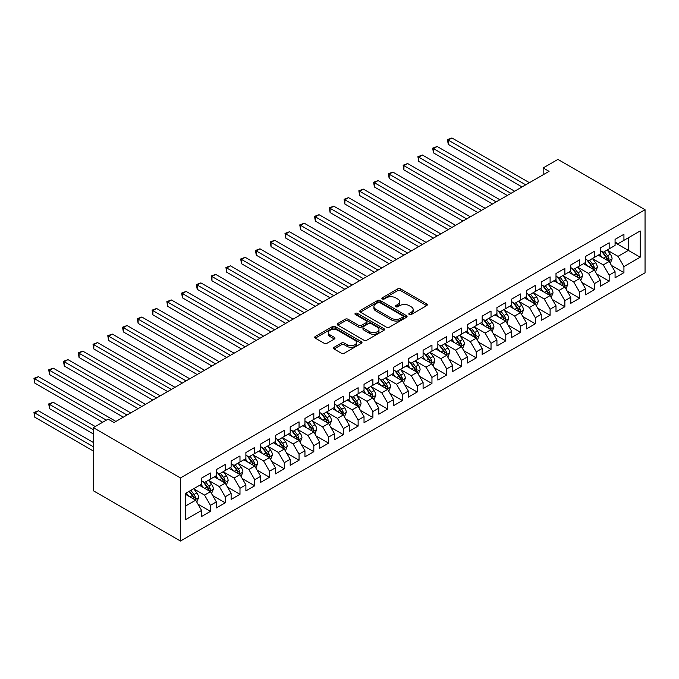 <?xml version="1.0" encoding="UTF-8"?>
<svg xmlns="http://www.w3.org/2000/svg" width="679" height="679" viewBox="0 0 679 679"><rect width="100%" height="100%" fill="white"/><g stroke="black" fill="none" stroke-linecap="round" stroke-linejoin="round"><path stroke-width="1.02" d="M409.259 314.53A1.434 0.832 0 0 0 411.287 314.53L426.692 305.635A2.054 1.18 0 0 0 427.286 304.803A2.054 1.18 0 0 0 426.692 303.963L400.593 288.898A2.054 1.18 0 0 0 397.699 288.898L382.294 297.792A1.434 0.832 0 0 0 381.878 298.378A1.434 0.832 0 0 0 382.294 298.964A1.434 0.832 0 0 0 384.322 298.964L386.317 297.818A6.561 3.785 0 0 1 395.594 297.818L397.767 299.066A6.561 3.785 0 0 1 399.693 301.748A6.561 3.785 0 0 1 397.767 304.43L395.781 305.575A1.434 0.832 0 0 0 395.356 306.161A1.434 0.832 0 0 0 395.781 306.747A1.434 0.832 0 0 0 397.809 306.747L399.804 305.601A6.561 3.785 0 0 1 409.081 305.601L411.253 306.849A6.561 3.785 0 0 1 413.172 309.531A6.561 3.785 0 0 1 411.253 312.213L409.259 313.358A1.434 0.832 0 0 0 408.834 313.944A1.434 0.832 0 0 0 409.259 314.53L409.259 313.358M334.068 347.317A2.054 1.18 0 0 0 333.465 348.149A2.054 1.18 0 0 0 334.068 348.989L341.384 353.216A2.054 1.18 0 0 0 344.287 353.216L361.389 343.336A2.054 1.18 0 0 0 361.992 342.505A2.054 1.18 0 0 0 361.389 341.664L335.299 326.599A2.054 1.18 0 0 0 332.396 326.599L315.294 336.478A2.054 1.18 0 0 0 314.691 337.31A2.054 1.18 0 0 0 315.294 338.15L324.138 343.26A2.054 1.18 0 0 0 327.032 343.26L334.357 339.033A2.054 1.18 0 0 0 334.959 338.193A2.054 1.18 0 0 0 334.357 337.353L329.969 334.823A5.483 3.166 0 0 1 328.364 332.583A5.483 3.166 0 0 1 331.751 329.663A5.483 3.166 0 0 1 337.726 330.35L354.905 340.264A5.483 3.166 0 0 1 356.509 342.505A5.483 3.166 0 0 1 353.122 345.424A5.483 3.166 0 0 1 347.147 344.745L344.287 343.09A2.054 1.18 0 0 0 341.384 343.09L334.068 347.317L334.068 348.989M93.346 427.643L180.47 477.948L180.47 541.036L93.346 490.739L93.346 427.643L108.114 419.121L114.021 422.525L549.065 171.354L543.158 167.951L543.158 174.766M543.158 167.951L557.926 159.421L645.05 209.726L180.47 477.948M386.461 327.185A2.054 1.18 0 0 0 389.364 327.185L406.466 317.314A2.054 1.18 0 0 0 407.069 316.473A2.054 1.18 0 0 0 406.466 315.642L380.376 300.576A2.054 1.18 0 0 0 377.482 300.576L360.371 310.447A2.054 1.18 0 0 0 359.777 311.288A2.054 1.18 0 0 0 360.371 312.128L386.461 327.185M355.949 314.844A1.434 0.832 0 0 1 357.4 315.048L357.4 313.342L383.924 328.653A2.054 1.18 0 0 1 384.526 329.493A2.054 1.18 0 0 1 383.924 330.325L366.821 340.204A2.054 1.18 0 0 1 363.927 340.204L337.836 325.139L345.153 320.946L345.153 319.24L337.836 323.467A2.054 1.18 0 0 0 337.234 324.299A2.054 1.18 0 0 0 337.836 325.139L337.836 323.467M345.153 320.946A2.054 1.18 0 0 1 348.055 320.946L348.055 319.24A2.054 1.18 0 0 0 345.153 319.24M348.055 319.24L358.631 325.351A2.054 1.18 0 0 0 361.534 325.351L366.388 322.542A2.054 1.18 0 0 0 366.991 321.71A2.054 1.18 0 0 0 366.388 320.87L355.372 314.513A1.434 0.832 0 0 1 354.956 313.927A1.434 0.832 0 0 1 355.838 313.155A1.434 0.832 0 0 1 357.4 313.342M180.47 541.036L645.05 272.814L645.05 209.726M615.072 242.717L628.364 250.39L628.364 237.777L640.178 230.953L623.933 240.332L623.933 234.28L615.072 239.39L615.072 245.45L609.165 248.853L609.165 242.802L600.304 247.92L600.304 253.971L594.397 257.383L594.397 251.332L585.536 256.441L585.536 262.501L579.628 265.913L579.628 259.853L570.767 264.971L570.767 271.023L564.86 274.435L564.86 268.383L555.999 273.501L555.999 279.553L550.1 282.965L550.1 276.905L541.239 282.023L541.239 288.074L535.332 291.486L535.332 285.435L526.471 290.553L526.471 296.604L520.564 300.016L520.564 293.956L511.703 299.074L511.703 305.126L505.796 308.538L505.796 302.486L496.935 307.604L496.935 313.656L491.027 317.068L491.027 311.007L482.166 316.125L482.166 322.177L476.259 325.589L476.259 319.537L467.398 324.655L467.398 330.707L461.491 334.119L461.491 328.059L452.63 333.177L452.63 339.228L446.723 342.64L446.723 336.589L437.862 341.707L437.862 347.758L431.954 351.17L431.954 345.11L423.093 350.228L423.093 356.28L417.195 359.692L417.195 353.64L408.334 358.758L408.334 364.81L402.426 368.222L402.426 362.162L393.565 367.28L393.565 373.331L387.658 376.743L387.658 370.692L378.797 375.81L378.797 381.861L372.89 385.273L372.89 379.213L364.029 384.331L364.029 390.383L358.122 393.795L358.122 387.743L349.261 392.861L349.261 398.913L343.353 402.324L343.353 396.273L334.492 401.382L334.492 407.434L328.585 410.846L328.585 404.794L319.724 409.912L319.724 415.964L313.817 419.376L313.817 413.324L304.956 418.434L304.956 424.485L299.049 427.897L299.049 421.846L290.196 426.964L290.196 433.015L284.289 436.427L284.289 430.376L275.428 435.485L275.428 441.537L269.521 444.949L269.521 438.897L260.66 444.015L260.66 450.067L254.752 453.479L254.752 447.427L245.891 452.537L245.891 458.597L239.984 462L239.984 455.949L231.123 461.066L231.123 467.118L225.216 470.53L225.216 464.478L216.355 469.588L216.355 475.648L210.448 479.051L210.448 473L201.587 478.118L201.587 484.169L185.342 493.548L185.342 519.808L201.587 510.43L195.679 500.202L185.342 494.227M640.178 230.953L640.178 257.214L623.933 266.592L618.026 256.356L607.323 250.178M611.456 265.438L623.933 272.644L623.933 266.592M623.933 272.644L615.072 277.762L615.072 271.71L609.165 275.114L603.258 264.886L592.555 258.707M596.688 273.968L609.165 281.174L609.165 275.114M609.165 281.174L600.304 286.283L600.304 280.232L594.397 283.644L588.489 273.416L577.787 267.229M581.92 282.489L594.397 289.695L594.397 283.644M594.397 289.695L585.536 294.813L585.536 288.762L579.628 292.165L573.721 281.938L563.018 275.759M567.152 291.019L579.628 298.225L579.628 292.165M579.628 298.225L570.767 303.335L570.767 297.283L564.86 300.695L558.953 290.468L548.25 284.28M552.383 299.541L564.86 306.747L564.86 300.695M564.86 306.747L555.999 311.865L555.999 305.813L550.1 309.217L544.193 298.989L533.482 292.81M537.615 308.071L550.1 315.277L550.1 309.217M550.1 315.277L541.239 320.386L541.239 314.335L535.332 317.747L529.425 307.519L518.714 301.332M522.847 316.592L535.332 323.798L535.332 317.747M535.332 323.798L526.471 328.916L526.471 322.864L520.564 326.276L514.657 316.041L503.945 309.862M508.087 325.122L520.564 332.328L520.564 326.276M520.564 332.328L511.703 337.438L511.703 331.386L505.796 334.798L499.888 324.57L489.177 318.383M493.319 333.644L505.796 340.85L505.796 334.798M505.796 340.85L496.935 345.967L496.935 339.916L491.027 343.328L485.12 333.092L474.417 326.913M478.551 342.174L491.027 349.379L491.027 343.328M491.027 349.379L482.166 354.489L482.166 348.437L476.259 351.849L470.352 341.622L459.649 335.434M463.782 350.695L476.259 357.901L476.259 351.849M476.259 357.901L467.398 363.019L467.398 356.967L461.491 360.379L455.584 350.143L444.881 343.964M449.014 359.225L461.491 366.431L461.491 360.379M461.491 366.431L452.63 371.54L452.63 365.489L446.723 368.901L440.815 358.673L430.113 352.486M434.246 367.746L446.723 374.952L446.723 368.901M446.723 374.952L437.862 380.07L437.862 374.019L431.954 377.431L426.047 367.195L415.344 361.016M419.478 376.276L431.954 383.482L431.954 377.431M431.954 383.482L423.093 388.6L423.093 382.54L417.195 385.952L411.287 375.725L400.576 369.537M404.709 384.806L417.195 392.004L417.195 385.952M417.195 392.004L408.334 397.122L408.334 391.07L402.426 394.482L396.519 384.246L385.808 378.067M389.941 393.328L402.426 400.534L402.426 394.482M402.426 400.534L393.565 405.652L393.565 399.591L387.658 403.003L381.751 392.776L371.04 386.589M375.181 401.858L387.658 409.055L387.658 403.003M387.658 409.055L378.797 414.173L378.797 408.121L372.89 411.533L366.983 401.297L356.271 395.119M360.413 410.379L372.89 417.585L372.89 411.533M372.89 417.585L364.029 422.703L364.029 416.643L358.122 420.055L352.214 409.827L341.512 403.64M345.645 418.909L358.122 426.106L358.122 420.055M358.122 426.106L349.261 431.224L349.261 425.173L343.353 428.585L337.446 418.349L326.743 412.17M330.877 427.43L343.353 434.636L343.353 428.585M343.353 434.636L334.492 439.754L334.492 433.694L328.585 437.106L322.678 426.879L311.975 420.691M316.108 435.96L328.585 443.158L328.585 437.106M328.585 443.158L319.724 448.276L319.724 442.224L313.817 445.636L307.91 435.4L297.207 429.221M301.34 444.482L313.817 451.688L313.817 445.636M313.817 451.688L304.956 456.806L304.956 450.746L299.049 454.158L293.141 443.93L282.439 437.751M286.572 453.012L299.049 460.209L299.049 454.158M299.049 460.209L290.196 465.327L290.196 459.276L284.289 462.688L278.382 452.452L267.67 446.273M271.804 461.533L284.289 468.739L284.289 462.688M284.289 468.739L275.428 473.857L275.428 467.797L269.521 471.209L263.613 460.982L252.902 454.803M257.035 470.063L269.521 477.261L269.521 471.209M269.521 477.261L260.66 482.379L260.66 476.327L254.752 479.739L248.845 469.503L238.134 463.324M242.276 478.585L254.752 485.791L254.752 479.739M254.752 485.791L245.891 490.909L245.891 484.848L239.984 488.26L234.077 478.033L223.374 471.854M227.507 487.115L239.984 494.312L239.984 488.26M239.984 494.312L231.123 499.43L231.123 493.378L225.216 496.79L219.309 486.554L208.606 480.376M212.739 495.636L225.216 502.842L225.216 496.79M225.216 502.842L216.355 507.96L216.355 501.908L210.448 505.312L204.54 495.084L193.838 488.905M197.971 504.166L210.448 511.372L210.448 505.312M210.448 511.372L201.587 516.481L201.587 510.43M201.587 480.757L204.54 482.463L210.448 479.051M185.342 506.169L195.679 500.202M216.355 472.236L219.309 473.942L225.216 470.53M204.54 495.084L210.448 491.672L199.524 485.366M216.355 501.908L210.448 491.672M231.123 463.706L234.077 465.412L239.984 462M219.309 486.554L225.216 483.151L214.284 476.836M231.123 493.378L225.216 483.151M245.891 455.185L248.845 456.891L254.752 453.479M234.077 478.033L239.984 474.621L229.052 468.315M245.891 484.848L239.984 474.621M260.66 446.655L263.613 448.361L269.521 444.949M248.845 469.503L254.752 466.1L243.82 459.785M260.66 476.327L254.752 466.1M275.428 438.133L278.382 439.839L284.289 436.427M263.613 460.982L269.521 457.57L258.589 451.263M275.428 467.797L269.521 457.57M290.196 429.603L293.141 431.309L299.049 427.897M278.382 452.452L284.289 449.048L273.357 442.733M290.196 459.276L284.289 449.048M304.956 421.082L307.91 422.788L313.817 419.376M293.141 443.93L299.049 440.518L288.125 434.212M304.956 450.746L299.049 440.518M319.724 412.552L322.678 414.258L328.585 410.846M307.91 435.4L313.817 431.988L302.893 425.682M319.724 442.224L313.817 431.988M334.492 404.03L337.446 405.736L343.353 402.324M322.678 426.879L328.585 423.467L317.662 417.161M334.492 433.694L328.585 423.467M349.261 395.501L352.214 397.207L358.122 393.795M337.446 418.349L343.353 414.937L332.43 408.631M349.261 425.173L343.353 414.937M364.029 386.979L366.983 388.685L372.89 385.273M352.214 409.827L358.122 406.415L347.19 400.109M364.029 416.643L358.122 406.415M378.797 378.449L381.751 380.155L387.658 376.743M366.983 401.297L372.89 397.886L361.958 391.579M378.797 408.121L372.89 397.886M393.565 369.928L396.519 371.625L402.426 368.222M381.751 392.776L387.658 389.364L376.726 383.058M393.565 399.591L387.658 389.364M408.334 361.398L411.287 363.104L417.195 359.692M396.519 384.246L402.426 380.834L391.494 374.528M408.334 391.07L402.426 380.834M423.093 352.876L426.047 354.574L431.954 351.17M411.287 375.725L417.195 372.313L406.263 366.006M423.093 382.54L417.195 372.313M437.862 344.346L440.815 346.052L446.723 342.64M426.047 367.195L431.954 363.783L421.031 357.477M437.862 374.019L431.954 363.783M452.63 335.825L455.584 337.522L461.491 334.119M440.815 358.673L446.723 355.261L435.799 348.947M452.63 365.489L446.723 355.261M467.398 327.295L470.352 329.001L476.259 325.589M455.584 350.143L461.491 346.731L450.567 340.425M467.398 356.967L461.491 346.731M482.166 318.774L485.12 320.471L491.027 317.068M470.352 341.622L476.259 338.21L465.336 331.895M482.166 348.437L476.259 338.21M496.935 310.244L499.888 311.95L505.796 308.538M485.12 333.092L491.027 329.68L480.095 323.374M496.935 339.916L491.027 329.68M511.703 301.714L514.657 303.42L520.564 300.016M499.888 324.57L505.796 321.159L494.864 314.844M511.703 331.386L505.796 321.159M526.471 293.192L529.425 294.898L535.332 291.486M514.657 316.041L520.564 312.629L509.632 306.322M526.471 322.864L520.564 312.629M541.239 284.662L544.193 286.368L550.1 282.965M529.425 307.519L535.332 304.107L524.4 297.792M541.239 314.335L535.332 304.107M555.999 276.141L558.953 277.847L564.86 274.435M544.193 298.989L550.1 295.577L539.168 289.271M555.999 305.813L550.1 295.577M570.767 267.611L573.721 269.317L579.628 265.913M558.953 290.468L564.86 287.056L553.937 280.741M570.767 297.283L564.86 287.056M585.536 259.089L588.489 260.795L594.397 257.383M573.721 281.938L579.628 278.526L568.705 272.22M585.536 288.762L579.628 278.526M600.304 250.559L603.258 252.265L609.165 248.853M588.489 273.416L594.397 270.004L583.473 263.69M600.304 280.232L594.397 270.004M615.072 242.038L618.026 243.744L623.933 240.332M603.258 264.886L609.165 261.474L598.241 255.168M615.072 271.71L609.165 261.474M618.026 256.356L628.364 250.39L640.178 257.214M409.827 314.733L411.253 313.91A6.561 3.785 0 0 0 413.172 311.237L413.172 309.531M399.693 301.748L399.693 303.454A6.561 3.785 0 0 1 397.767 306.127L396.349 306.95M426.658 305.652L400.593 290.604A2.054 1.18 0 0 0 397.699 290.604L382.871 299.167M406.441 317.331L380.376 302.282A2.054 1.18 0 0 0 377.482 302.282L360.396 312.136L360.371 310.447M402.842 317.059A1.434 0.832 0 0 0 403.267 316.473A1.434 0.832 0 0 0 402.842 315.888L379.943 302.664A1.434 0.832 0 0 0 377.914 302.664L375.81 303.878A6.561 3.785 0 0 0 373.891 306.56A6.561 3.785 0 0 0 375.81 309.234L391.469 318.273A6.561 3.785 0 0 0 400.746 318.273L402.842 317.059L402.842 318.765A1.434 0.832 0 0 0 403.267 318.179L403.267 316.473M373.891 306.56L373.891 308.266A6.561 3.785 0 0 0 375.81 310.94L375.81 309.234M402.842 318.765L400.746 319.979A6.561 3.785 0 0 1 391.469 319.979L375.81 310.94M348.055 320.946L358.631 327.049A2.054 1.18 0 0 0 361.534 327.049L366.388 324.248A2.054 1.18 0 0 0 366.991 323.416L366.991 321.71M357.4 315.048L383.898 330.342M369.614 331.683A5.483 3.166 0 0 0 375.589 332.37A5.483 3.166 0 0 0 378.975 329.451A5.483 3.166 0 0 0 377.371 327.21L371.32 323.713A2.054 1.18 0 0 0 368.417 323.713L363.562 326.523A2.054 1.18 0 0 0 362.959 327.354A2.054 1.18 0 0 0 363.562 328.195L369.614 331.683L369.614 333.389A5.483 3.166 0 0 0 375.589 334.076A5.483 3.166 0 0 0 378.975 331.157L378.975 329.451M362.959 327.354L362.959 329.06A2.054 1.18 0 0 0 363.562 329.901L363.562 328.195M369.614 333.389L363.562 329.901M356.509 342.505L356.509 344.211A5.483 3.166 0 0 1 353.122 347.13A5.483 3.166 0 0 1 347.147 346.443L344.287 344.796A2.054 1.18 0 0 0 341.384 344.796L334.093 349.006M328.364 332.583L328.364 334.289A5.483 3.166 0 0 0 329.969 336.529L329.969 334.823M334.331 339.042L329.969 336.529M361.364 343.353L335.299 328.305A2.054 1.18 0 0 0 332.396 328.305L315.319 338.167M610.26 263.367L612.085 258.903A5.534 3.191 -120 0 0 610.319 254.192L607.187 249.999M602.188 257.443L599.803 254.26M448.25 178.458L492.504 204.014L418.714 161.407L418.714 157.146L422.406 155.016L499.888 199.745M608.121 260.872L609.097 259.14A5.534 3.191 -120 0 0 607.518 255.805L604.378 251.62M602.587 251.884L606.466 257.052A2.818 1.63 60 0 1 606.975 257.91L609.097 259.14M601.619 251.323L605.744 256.832A5.534 3.191 60 0 1 607.332 260.159L607.442 260.481M525.733 184.832L448.25 140.095L451.934 137.964L529.425 182.693M522.041 186.963L448.25 144.355L448.25 140.095L447.436 139.628L451.934 137.964M448.25 144.355L447.436 139.628M595.491 271.897L597.325 267.424A5.534 3.191 -120 0 0 595.559 262.714L592.419 258.529M587.42 265.973L585.035 262.79M433.482 186.988L477.736 212.535L403.946 169.937L403.946 165.668L407.638 163.537L485.12 208.275M593.353 269.402L594.337 267.662A5.534 3.191 -120 0 0 592.75 264.335L589.61 260.15M587.819 260.405L591.698 265.582A2.818 1.63 60 0 1 592.207 266.44L594.337 267.662M586.851 259.845L590.976 265.353A5.534 3.191 60 0 1 592.563 268.689L592.674 269.003M580.723 280.419L582.557 275.954A5.534 3.191 -120 0 0 580.791 271.244L577.651 267.051M572.652 274.494L570.267 271.311M418.714 195.51L462.968 221.065L389.177 178.458L389.177 174.197L392.869 172.067L470.352 216.796M578.584 277.923L579.569 276.192A5.534 3.191 -120 0 0 577.982 272.856L574.841 268.672M573.051 268.935L576.929 274.104A2.818 1.63 60 0 1 577.439 274.961L579.569 276.192M572.083 268.375L576.208 273.883A5.534 3.191 60 0 1 577.795 277.21L577.905 277.533M510.964 193.354L433.482 148.616L437.174 146.486L514.657 191.223M507.272 195.484L433.482 152.885L433.482 148.616L432.667 148.149L437.174 146.486M433.482 152.885L432.667 148.149M496.196 201.884L417.899 156.679L422.406 155.016M418.714 161.407L417.899 156.679M565.955 288.948L567.788 284.476A5.534 3.191 -120 0 0 566.023 279.765L562.883 275.581M557.883 283.024L555.498 279.841M403.946 204.04L448.199 229.587L374.409 186.988L374.409 182.719L378.101 180.589L455.584 225.326M563.825 286.453L564.801 284.713A5.534 3.191 -120 0 0 563.214 281.386L560.082 277.202M558.291 277.456L562.161 282.634A2.818 1.63 60 0 1 562.67 283.491L564.801 284.713M557.315 276.896L561.44 282.405A5.534 3.191 60 0 1 563.027 285.74L563.137 286.054M551.187 297.47L553.02 293.005A5.534 3.191 -120 0 0 551.255 288.295L548.114 284.102M543.115 291.554L540.73 288.363M389.177 212.561L433.431 238.117L359.641 195.51L359.641 191.249L363.333 189.118L440.815 233.856M549.056 294.975L550.032 293.243A5.534 3.191 -120 0 0 548.445 289.908L545.313 285.723M543.523 285.986L547.393 291.155A2.818 1.63 60 0 1 547.911 292.012L550.032 293.243M542.546 285.426L546.68 290.935A5.534 3.191 60 0 1 548.259 294.262L548.369 294.584M481.428 210.405L403.131 165.201L407.638 163.537M403.946 169.937L403.131 165.201M466.66 218.935L388.363 173.731L392.869 172.067M389.177 178.458L388.363 173.731M536.418 306L538.252 301.527A5.534 3.191 -120 0 0 536.486 296.816L533.346 292.632M528.347 300.076L525.962 296.893M374.409 221.091L418.663 246.638M534.288 303.505L535.264 301.765A5.534 3.191 -120 0 0 533.677 298.437L530.545 294.253M528.754 294.508L532.625 299.685A2.818 1.63 60 0 1 533.142 300.542L535.264 301.765M527.778 293.948L531.912 299.464A5.534 3.191 60 0 1 533.49 302.792L533.601 303.106M451.891 227.457L373.594 182.252L378.101 180.589M374.409 186.988L373.594 182.252M521.659 314.521L523.484 310.057A5.534 3.191 -120 0 0 521.718 305.346L518.578 301.153M513.587 308.606L511.202 305.414M359.641 229.612L403.903 255.168L330.104 212.561L330.104 208.3L333.796 206.17L411.287 250.907M519.52 312.026L520.496 310.295A5.534 3.191 -120 0 0 518.917 306.959L515.777 302.775M513.986 303.038L517.856 308.207A2.818 1.63 60 0 1 518.374 309.064L520.496 310.295M513.01 302.478L517.143 307.986A5.534 3.191 60 0 1 518.722 311.313L518.841 311.636M437.123 235.986L358.835 190.782L363.333 189.118M359.641 195.51L358.835 190.782M506.89 323.051L508.715 318.578A5.534 3.191 -120 0 0 506.95 313.868L503.818 309.683M498.819 317.127L496.434 313.944M344.873 238.142L389.135 263.69L315.345 221.091L315.345 216.822L319.037 214.691L396.519 259.429M504.752 320.556L505.728 318.816A5.534 3.191 -120 0 0 504.149 315.489L501.009 311.305M499.218 311.559L503.097 316.737A2.818 1.63 60 0 1 503.606 317.594L505.728 318.816M498.242 310.999L502.375 316.516A5.534 3.191 60 0 1 503.954 319.843L504.073 320.157M422.355 244.508L344.873 199.77L348.565 197.64L426.047 242.378M418.671 246.638L344.873 204.04L344.873 199.77L344.066 199.303L348.565 197.64M344.873 204.04L344.066 199.303M492.122 331.573L493.947 327.108A5.534 3.191 -120 0 0 492.182 322.398L489.05 318.205M484.051 325.657L481.666 322.474M330.104 246.664L374.367 272.22L300.576 229.612L300.576 225.352L304.268 223.221L381.751 267.959M489.983 329.077L490.959 327.346A5.534 3.191 -120 0 0 489.381 324.019L486.24 319.826M484.45 320.089L488.328 325.258A2.818 1.63 60 0 1 488.838 326.115L490.959 327.346M483.473 319.529L487.607 325.037A5.534 3.191 60 0 1 489.194 328.364L489.304 328.687M407.595 253.038L329.298 207.833L333.796 206.17M330.104 212.561L329.298 207.833M477.354 340.103L479.187 335.63A5.534 3.191 -120 0 0 477.413 330.919L474.281 326.735M469.282 334.178L466.897 330.996M315.345 255.194L359.598 280.741L285.808 238.142L285.808 233.882L289.5 231.743L366.983 276.48M475.215 337.607L476.191 335.867A5.534 3.191 -120 0 0 474.613 332.54L471.472 328.356M469.681 328.611L473.56 333.788A2.818 1.63 60 0 1 474.069 334.645L476.191 335.867M468.714 328.05L472.839 333.567A5.534 3.191 60 0 1 474.426 336.894L474.536 337.217M392.827 261.559L314.53 216.355L319.037 214.691M315.345 221.091L314.53 216.355M462.586 348.624L464.419 344.16A5.534 3.191 -120 0 0 462.654 339.449L459.513 335.256M454.514 342.708L452.129 339.525M300.576 263.715L344.83 289.271L271.04 246.664L271.04 242.403L274.732 240.273L352.214 285.01M460.447 346.129L461.431 344.397A5.534 3.191 -120 0 0 459.844 341.07L456.704 336.877M454.913 337.14L458.792 342.309A2.818 1.63 60 0 1 459.301 343.167L461.431 344.397M453.945 336.58L458.07 342.089A5.534 3.191 60 0 1 459.658 345.416L459.768 345.738M378.059 270.089L299.762 224.885L304.268 223.221M300.576 229.612L299.762 224.885M447.817 357.154L449.651 352.681A5.534 3.191 -120 0 0 447.885 347.971L444.745 343.786M439.746 351.23L437.361 348.047M285.808 272.245L330.062 297.792L256.272 255.194L256.272 250.933L259.964 248.794L337.446 293.532M445.679 354.659L446.663 352.919A5.534 3.191 -120 0 0 445.076 349.592L441.936 345.407M440.153 345.662L444.024 350.839A2.818 1.63 60 0 1 444.533 351.697L446.663 352.919M439.177 345.102L443.302 350.619A5.534 3.191 60 0 1 444.889 353.946L445 354.268M363.29 278.611L284.993 233.406L289.5 231.743M285.808 238.142L284.993 233.406M433.049 365.675L434.883 361.211A5.534 3.191 -120 0 0 433.117 356.5L429.977 352.308M424.978 359.76L422.593 356.577M271.04 280.767L315.294 306.322L241.503 263.715L241.503 259.454L245.195 257.324L322.678 302.062M430.919 363.18L431.895 361.449A5.534 3.191 -120 0 0 430.308 358.122L427.176 353.929M425.385 354.192L429.255 359.361A2.818 1.63 60 0 1 429.765 360.218L431.895 361.449M424.409 353.632L428.534 359.14A5.534 3.191 60 0 1 430.121 362.467L430.231 362.79M348.522 287.141L270.225 241.936L274.732 240.273M271.04 246.664L270.225 241.936M418.281 374.205L420.114 369.732A5.534 3.191 -120 0 0 418.349 365.022L415.209 360.838M410.209 368.281L407.824 365.098M256.272 289.296L300.525 314.844L226.735 272.245L226.735 267.984L230.427 265.845L307.91 310.583M416.151 371.71L417.127 369.97A5.534 3.191 -120 0 0 415.54 366.643L412.408 362.459M410.617 362.713L414.487 367.891A2.818 1.63 60 0 1 415.005 368.748L417.127 369.97M409.641 362.153L413.774 367.67A5.534 3.191 60 0 1 415.353 370.997L415.463 371.32M333.754 295.662L255.457 250.458L259.964 248.794M256.272 255.194L255.457 250.458M403.513 382.727L405.346 378.262A5.534 3.191 -120 0 0 403.581 373.552L400.44 369.359M395.441 376.811L393.056 373.628M241.503 297.818L285.757 323.374L211.967 280.767L211.967 276.506L215.659 274.375L293.141 319.113M401.382 380.232L402.358 378.5A5.534 3.191 -120 0 0 400.771 375.173L397.639 370.98M395.849 371.243L399.719 376.412A2.818 1.63 60 0 1 400.237 377.269L402.358 378.5M394.872 370.683L399.006 376.191A5.534 3.191 60 0 1 400.585 379.519L400.695 379.841M318.986 304.192L240.689 258.988L245.195 257.324M241.503 263.715L240.689 258.988M388.753 391.257L390.578 386.792A5.534 3.191 -120 0 0 388.812 382.073L385.68 377.889M380.681 385.332L378.296 382.15M226.735 306.348L270.997 331.895L197.199 289.296L197.199 285.036L200.891 282.897L278.382 327.634M386.614 388.761L387.59 387.022A5.534 3.191 -120 0 0 386.012 383.694L382.871 379.51M381.08 379.765L384.951 384.942A2.818 1.63 60 0 1 385.468 385.799L387.59 387.022M380.104 379.205L384.238 384.721A5.534 3.191 60 0 1 385.816 388.048L385.935 388.371M304.217 312.713L225.929 267.509L230.427 265.845M226.735 272.245L225.929 267.509M373.985 399.778L375.81 395.314A5.534 3.191 -120 0 0 374.044 390.603L370.912 386.41M365.913 393.862L363.528 390.68M211.967 314.869L256.229 340.425L182.439 297.818L182.439 293.557L186.131 291.427L263.613 336.164M371.846 397.283L372.822 395.551A5.534 3.191 -120 0 0 371.243 392.224L368.103 388.032M366.312 388.295L370.191 393.464A2.818 1.63 60 0 1 370.7 394.321L372.822 395.551M365.336 387.734L369.469 393.243A5.534 3.191 60 0 1 371.057 396.57L371.167 396.892M289.458 321.243L211.161 276.039L215.659 274.375M211.967 280.767L211.161 276.039M359.216 408.308L361.041 403.844A5.534 3.191 -120 0 0 359.276 399.125L356.144 394.94M351.145 402.384L348.76 399.201M197.199 323.399L241.461 348.947L167.671 306.348L167.671 302.087L171.363 299.957L248.845 344.686M357.078 405.813L358.054 404.073A5.534 3.191 -120 0 0 356.475 400.746L353.335 396.561M351.544 396.825L355.423 401.993A2.818 1.63 60 0 1 355.932 402.851L358.054 404.073M350.568 396.256L354.701 401.773A5.534 3.191 60 0 1 356.288 405.1L356.399 405.422M274.689 329.765L196.392 284.56L200.891 282.897M197.199 289.296L196.392 284.56M344.448 416.83L346.282 412.365A5.534 3.191 -120 0 0 344.508 407.655L341.376 403.462M336.377 410.914L333.992 407.731M182.439 331.929L226.693 357.477L152.902 314.869L152.902 310.609L156.594 308.478L234.077 353.216M342.309 414.343L343.294 412.603A5.534 3.191 -120 0 0 341.707 409.276L338.566 405.083M336.776 405.346L340.654 410.515A2.818 1.63 60 0 1 341.164 411.372L343.294 412.603M335.808 404.786L339.933 410.294A5.534 3.191 60 0 1 341.52 413.621L341.63 413.944M259.921 338.295L181.624 293.09L186.131 291.427M182.439 297.818L181.624 293.09M329.68 425.36L331.513 420.895A5.534 3.191 -120 0 0 329.748 416.176L326.607 411.992M321.608 419.435L319.223 416.252M167.671 340.451L211.924 366.006M327.541 422.864L328.526 421.124A5.534 3.191 -120 0 0 326.938 417.797L323.798 413.613M322.007 413.876L325.886 419.045A2.818 1.63 60 0 1 326.395 419.902L328.526 421.124M321.04 413.307L325.165 418.824A5.534 3.191 60 0 1 326.752 422.151L326.862 422.474M245.153 346.816L166.856 301.612L171.363 299.957M167.671 306.348L166.856 301.612M314.912 433.881L316.745 429.417A5.534 3.191 -120 0 0 314.98 424.706L311.839 420.513M306.84 427.965L304.455 424.782M152.902 348.981L197.156 374.528L123.366 331.921L123.366 327.66L127.058 325.53L204.54 370.267M312.773 431.394L313.757 429.654A5.534 3.191 -120 0 0 312.17 426.327L309.03 422.134M307.248 422.397L311.118 427.566A2.818 1.63 60 0 1 311.627 428.424L313.757 429.654M306.271 421.837L310.396 427.346A5.534 3.191 60 0 1 311.984 430.673L312.094 430.995M230.385 355.346L152.088 310.142L156.594 308.478M152.902 314.869L152.088 310.142M300.143 442.411L301.977 437.947A5.534 3.191 -120 0 0 300.211 433.227L297.071 429.043M292.072 436.487L289.687 433.304M138.134 357.502L182.388 383.058L108.598 340.451L108.598 336.19L112.29 334.06L189.772 378.789M298.013 439.916L298.989 438.176A5.534 3.191 -120 0 0 297.402 434.849L294.27 430.664M292.479 430.927L296.35 436.096A2.818 1.63 60 0 1 296.859 436.953L298.989 438.176M291.503 430.359L295.628 435.876A5.534 3.191 60 0 1 297.215 439.203L297.326 439.525M215.616 363.868L138.134 319.138L141.826 317.008L219.309 361.737M211.924 365.998L138.134 323.399L138.134 319.138L137.319 318.663L141.826 317.008M138.134 323.399L137.319 318.663M285.375 450.941L287.209 446.468A5.534 3.191 -120 0 0 285.443 441.757L282.303 437.565M277.304 445.017L274.919 441.834M123.366 366.032L167.62 391.579L93.829 348.972L93.829 344.711L97.521 342.581L175.004 387.319M283.245 448.446L284.221 446.706A5.534 3.191 -120 0 0 282.634 443.379L279.502 439.186M277.711 439.449L281.581 444.618A2.818 1.63 60 0 1 282.099 445.475L284.221 446.706M276.735 438.889L280.868 444.397A5.534 3.191 60 0 1 282.447 447.724L282.557 448.047M200.848 372.398L122.551 327.193L127.058 325.53M123.366 331.921L122.551 327.193M270.607 459.462L272.44 454.998A5.534 3.191 -120 0 0 270.675 450.279L267.534 446.095M262.535 453.538L260.15 450.355M108.598 374.553L152.851 400.109L79.061 357.502L79.061 353.241L82.753 351.111L160.236 395.84M268.477 456.967L269.453 455.227A5.534 3.191 -120 0 0 267.865 451.9L264.734 447.716M262.943 447.979L266.813 453.148A2.818 1.63 60 0 1 267.331 454.005L269.453 455.227M261.967 447.41L266.1 452.927A5.534 3.191 60 0 1 267.679 456.254L267.789 456.577M186.08 380.919L107.783 335.715L112.29 334.06M108.598 340.451L107.783 335.715M255.847 467.992L257.672 463.519A5.534 3.191 -120 0 0 255.907 458.809L252.775 454.624M247.776 462.068L245.391 458.885M93.829 383.083L138.092 408.631L64.293 366.032L64.293 361.763L67.985 359.632L145.476 404.37M253.708 465.497L254.684 463.757A5.534 3.191 -120 0 0 253.106 460.43L249.965 456.237M248.174 456.5L252.045 461.669A2.818 1.63 60 0 1 252.563 462.526L254.684 463.757M247.198 455.94L251.332 461.448A5.534 3.191 60 0 1 252.911 464.776L253.029 465.098M171.312 389.449L93.023 344.245L97.521 342.581M93.829 348.972L93.023 344.245M241.079 476.514L242.904 472.049A5.534 3.191 -120 0 0 241.138 467.33L238.006 463.146M233.007 470.589L230.622 467.407M79.061 391.605L123.323 417.161L49.533 374.553L49.533 370.293L53.225 368.162L130.708 412.891M238.94 474.018L239.916 472.278A5.534 3.191 -120 0 0 238.337 468.951L235.197 464.767M233.406 465.03L237.285 470.199A2.818 1.63 60 0 1 237.794 471.056L239.916 472.278M232.43 464.461L236.564 469.978A5.534 3.191 60 0 1 238.151 473.305L238.261 473.628M156.552 397.97L78.255 352.766L82.753 351.111M79.061 357.502L78.255 352.766M226.311 485.044L228.136 480.571A5.534 3.191 -120 0 0 226.37 475.86L223.238 471.676M218.239 479.119L215.854 475.937M64.293 400.135L102.648 422.27L34.765 383.083L34.765 378.814L38.457 376.684L115.939 421.421M224.172 482.548L225.148 480.808A5.534 3.191 -120 0 0 223.569 477.481L220.429 473.288M218.638 473.552L222.517 478.729A2.818 1.63 60 0 1 223.026 479.578L225.148 480.808M217.67 472.991L221.795 478.5A5.534 3.191 60 0 1 223.383 481.835L223.493 482.149M141.784 406.5L63.486 361.296L67.985 359.632M64.293 366.032L63.486 361.296M211.542 493.565L213.376 489.101A5.534 3.191 -120 0 0 211.602 484.382L208.47 480.197M203.471 487.641L201.086 484.458M95.264 426.539L53.225 402.265L49.533 404.395L49.533 408.656L93.346 433.957M209.404 491.07L210.388 489.33A5.534 3.191 -120 0 0 208.801 486.003L205.661 481.818M203.87 482.082L207.749 487.25A2.818 1.63 60 0 1 208.258 488.108L210.388 489.33M202.902 481.513L207.027 487.03A5.534 3.191 60 0 1 208.614 490.357L208.725 490.679M49.533 408.656L48.718 403.929L93.346 429.688M48.718 403.929L53.225 402.265M127.015 415.022L48.718 369.826L53.225 368.162M49.533 374.553L48.718 369.826M196.774 502.095L198.607 497.622A5.534 3.191 -120 0 0 196.842 492.912L193.702 488.727M188.703 496.171L186.318 492.988M93.346 442.479L38.457 410.787L34.765 412.917L34.765 417.186L93.346 451.009M194.635 499.6L195.62 497.86A5.534 3.191 -120 0 0 194.033 494.533L190.892 490.34M189.509 491.146L192.98 495.78A2.818 1.63 60 0 1 193.49 496.629L195.62 497.86M189.127 491.367L192.259 495.551A5.534 3.191 60 0 1 193.846 498.887L193.956 499.201M34.765 417.186L33.95 412.45L93.346 446.74M33.95 412.45L38.457 410.787M106.34 420.14L33.95 378.347L38.457 376.684M34.765 383.083L33.95 378.347M411.253 313.91L411.253 312.213M395.781 306.747L395.781 305.575M397.767 306.127L397.767 304.43M382.294 298.964L382.294 297.792M397.699 290.604L397.699 288.898M400.593 290.604L400.593 288.898M426.692 305.635L426.692 303.963M377.482 302.282L377.482 300.576M380.376 302.282L380.376 300.576M406.466 317.314L406.466 315.642M391.469 319.979L391.469 318.273M400.746 319.979L400.746 318.273M358.631 327.049L358.631 325.351M361.534 327.049L361.534 325.351M366.388 324.248L366.388 322.542M383.924 330.325L383.924 328.653M341.384 344.796L341.384 343.09M344.287 344.796L344.287 343.09M347.147 346.443L347.147 344.745M334.357 339.033L334.357 337.353M315.294 338.15L315.294 336.478M332.396 328.305L332.396 326.599M335.299 328.305L335.299 326.599M361.389 343.336L361.389 341.664M608.469 261.076L612.051 259.005M607.518 255.805L610.319 254.192M603.436 258.164L605.744 256.832M593.701 269.597L597.282 267.534M592.75 264.335L595.559 262.714M588.668 266.694L590.976 265.353M578.941 278.127L582.514 276.056M577.982 272.856L580.791 271.244M573.899 275.216L576.208 273.883M564.173 286.657L567.754 284.586M563.214 281.386L566.023 279.765M559.131 283.746L561.44 282.405M549.404 295.178L552.986 293.107M548.445 289.908L551.255 288.295M544.363 292.267L546.68 290.935M534.636 303.708L538.218 301.637M533.677 298.437L536.486 296.816M529.595 300.797L531.912 299.464M519.868 312.23L523.45 310.159M518.917 306.959L521.718 305.346M514.826 309.318L517.143 307.986M505.1 320.76L508.681 318.689M504.149 315.489L506.95 313.868M500.058 317.848L502.375 316.516M490.331 329.281L493.913 327.219M489.381 324.019L492.182 322.398M485.298 326.37L487.607 325.037M475.563 337.811L479.145 335.74M474.613 332.54L477.413 330.919M470.53 334.9L472.839 333.567M460.795 346.332L464.377 344.27M459.844 341.07L462.654 339.449M455.762 343.421L458.07 342.089M446.035 354.862L449.608 352.791M445.076 349.592L447.885 347.971M440.994 351.951L443.302 350.619M431.267 363.384L434.849 361.321M430.308 358.122L433.117 356.5M426.225 360.473L428.534 359.14M416.499 371.914L420.08 369.843M415.54 366.643L418.349 365.022M411.457 369.003L413.774 367.67M401.73 380.435L405.312 378.373M400.771 375.173L403.581 373.552M396.689 377.524L399.006 376.191M386.962 388.965L390.544 386.894M386.012 383.694L388.812 382.073M381.921 386.054L384.238 384.721M372.194 397.487L375.776 395.424M371.243 392.224L374.044 390.603M367.152 394.575L369.469 393.243M357.426 406.017L361.007 403.946M356.475 400.746L359.276 399.125M352.393 403.105L354.701 401.773M342.657 414.538L346.239 412.476M341.707 409.276L344.508 407.655M337.624 411.627L339.933 410.294M327.889 423.068L331.471 420.997M326.938 417.797L329.748 416.176M322.856 420.157L325.165 418.824M313.129 431.589L316.703 429.527M312.17 426.327L314.98 424.706M308.088 428.687L310.396 427.346M298.361 440.119L301.943 438.048M297.402 434.849L300.211 433.227M293.32 437.208L295.628 435.876M283.593 448.641L287.175 446.578M282.634 443.379L285.443 441.757M278.551 445.738L280.868 444.397M268.825 457.171L272.406 455.1M267.865 451.9L270.675 450.279M263.783 454.259L266.1 452.927M254.056 465.692L257.638 463.63M253.106 460.43L255.907 458.809M249.015 462.789L251.332 461.448M239.288 474.222L242.87 472.151M238.337 468.951L241.138 467.33M234.247 471.311L236.564 469.978M224.52 482.744L228.102 480.681M223.569 477.481L226.37 475.86M219.487 479.841L221.795 478.5M209.752 491.273L213.333 489.203M208.801 486.003L211.602 484.382M204.718 488.362L207.027 487.03M194.983 499.795L198.565 497.732M194.033 494.533L196.842 492.912M189.95 496.892L192.259 495.551"/></g></svg>

